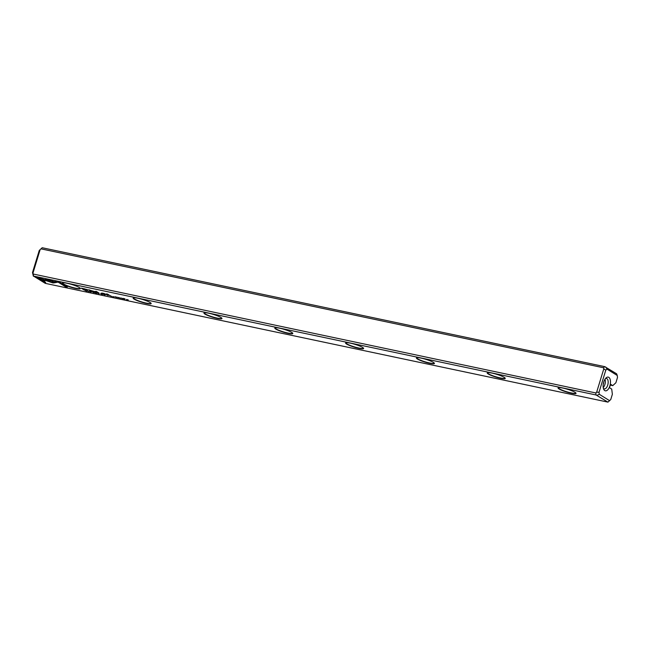 <?xml version="1.0" encoding="UTF-8"?>
<svg xmlns="http://www.w3.org/2000/svg" width="650" height="650" viewBox="0 0 650 650"><rect width="100%" height="100%" fill="white"/><g stroke="black" fill="none" stroke-linecap="round" stroke-linejoin="round"><path stroke-width="0.97" d="M99.222 293.776L97.021 292.874L99.222 293.776M56.396 282.49L46.816 279.126L42.291 280.166L43.753 281.068L48.271 280.028L56.396 282.49M34.97 276.616L43.704 282.043L45.695 282.466L38.407 277.932L43.964 279.492L34.97 276.616M52.991 282.969L55.477 282.652L53.341 281.897L51.829 282.246L46.394 280.735L52.991 282.969M94.047 292.565L92.446 291.907L93.535 292.533M107.323 295.051L108.355 295.392L107.323 295.051M107.786 295.344L108.355 295.392M88.847 291.59L87.482 290.859L88.847 291.59M112.734 296.636L114.181 296.944L112.767 296.53M95.201 292.484C94.193 292.427 94.559 292.654 96.306 293.166C97.313 293.231 96.947 293.004 95.201 292.484L94.534 292.443M96.322 293.118L96.972 293.215M109.834 295.588L111.702 296.416L109.834 295.588M119.283 297.887L120.689 298.188L119.283 297.887M119.072 297.529L118.536 297.448M120.161 298.155L120.689 298.188M56.574 281.182L54.348 281.694L56.485 282.441L58.029 282.092L65.317 286.609L67.308 287.032L58.565 281.604L56.574 281.182M45.264 283.351L607.961 402.131L596.074 394.981L33.532 276.071L45.264 283.351M562.908 388.074A9.409 1.438 17 0 1 576.006 393.152A9.409 1.438 17 0 1 566.629 392.023A9.409 1.438 17 0 1 558.228 387.717A9.409 1.438 17 0 1 562.908 388.074M492.091 373.108A9.409 1.438 17 0 1 505.196 378.186A9.409 1.438 17 0 1 495.812 377.057A9.409 1.438 17 0 1 487.411 372.751A9.409 1.438 17 0 1 492.091 373.108M421.281 358.142A9.409 1.438 17 0 1 434.379 363.212A9.409 1.438 17 0 1 425.003 362.091A9.409 1.438 17 0 1 416.593 357.776A9.409 1.438 17 0 1 421.281 358.142M350.464 343.168A9.409 1.438 17 0 1 363.569 348.246A9.409 1.438 17 0 1 354.185 347.124A9.409 1.438 17 0 1 345.784 342.81A9.409 1.438 17 0 1 350.464 343.168M279.654 328.201A9.409 1.438 17 0 1 292.752 333.279A9.409 1.438 17 0 1 283.376 332.15A9.409 1.438 17 0 1 274.966 327.844A9.409 1.438 17 0 1 279.654 328.201M208.837 313.235A9.409 1.438 17 0 1 221.934 318.313A9.409 1.438 17 0 1 212.558 317.184A9.409 1.438 17 0 1 204.157 312.869A9.409 1.438 17 0 1 208.837 313.235M138.028 298.269A9.409 1.438 17 0 1 151.125 303.339A9.409 1.438 17 0 1 141.749 302.217A9.409 1.438 17 0 1 133.339 297.903A9.409 1.438 17 0 1 138.028 298.269M67.21 283.294A9.409 1.438 17 0 1 80.308 288.373A9.409 1.438 17 0 1 70.931 287.243A9.409 1.438 17 0 1 62.53 282.937A9.409 1.438 17 0 1 67.21 283.294M84.451 288.844L81.25 288.169L84.11 289.949L84.898 290.111L83.639 289.331L88.043 289.924L84.451 288.844M118.235 297.798L116.862 297.074L118.235 297.798M85.256 290.387L87.116 291.168L85.256 290.387M94.835 291.882L96.2 291.582L99.052 293.093L96.241 291.346L94.144 291.574L88.782 289.77L91.593 291.517L89.993 290.266L94.331 291.476M116.651 297.342L115.05 296.684L116.139 297.31M103.22 294.19L105.097 295.019L103.22 294.19M123.321 298.431C122.314 298.366 122.679 298.594 124.426 299.114C125.434 299.179 125.068 298.951 123.321 298.431L122.655 298.382M124.442 299.065L125.093 299.162M122.33 298.659L120.957 297.936L122.33 298.659M100.978 294.149L102.416 294.458L101.002 294.044M126.482 299.544L128.278 299.918L126.514 299.447M108.956 295.197L106.746 293.824L109.037 294.946M89.895 291.679L91.301 291.98L89.895 291.679M89.692 291.322L89.156 291.241M90.781 291.947L91.301 291.98M100.766 293.467L101.627 293.646L100.807 293.337M103.244 293.637L107.461 294.881L104.162 293.54L101.733 293.036L103.334 294.011L104.089 294.166L103.22 293.248M603.712 382.054A6.996 3.461 -78.1 0 1 606.052 377.926A6.996 3.461 -78.1 0 1 610.285 379.957A6.996 3.461 -78.1 0 1 608.367 389.041A6.996 3.461 -78.1 0 1 603.671 389.188A6.996 3.461 -78.1 0 1 603.712 382.054A3.762 1.861 -78.1 0 1 603.395 383.923A3.762 1.861 -78.1 0 1 603.2 384.499M609.554 400.66L610.74 399.563L612.365 394.274L611.715 389.082L609.489 387.701L610.545 384.239L612.779 385.621L615.883 382.761L617.5 377.463L617.256 375.473L606.962 369.086L605.767 370.183L599.016 392.283L599.259 394.274L609.554 400.66L607.961 402.131M33.377 276.209L32.5 272.537L39.26 250.437L42.193 247.731L604.736 366.649L616.622 373.791L617.256 375.473M33.28 274.04L595.822 392.957L596.659 392.186L603.817 368.777L603.525 367.762L40.983 248.852L40.137 249.624L32.988 273.033L33.532 276.071M610.285 385.092L612.779 385.621M603.525 367.762L604.736 366.649M42.193 247.731L40.983 248.852M596.074 394.981L595.822 392.957M558.407 387.644A9.165 1.406 -163 0 0 558.358 387.733A9.165 1.406 -163 0 0 566.711 391.755A9.165 1.406 -163 0 0 575.884 393.088A9.165 1.406 -163 0 0 575.892 392.99M487.598 372.678A9.165 1.406 -163 0 0 487.549 372.767A9.165 1.406 -163 0 0 495.901 376.789A9.165 1.406 -163 0 0 505.074 378.121A9.165 1.406 -163 0 0 505.074 378.024M416.78 357.711A9.165 1.406 -163 0 0 416.731 357.793A9.165 1.406 -163 0 0 425.084 361.814A9.165 1.406 -163 0 0 434.257 363.155A9.165 1.406 -163 0 0 434.265 363.058M345.971 342.745A9.165 1.406 -163 0 0 345.922 342.826A9.165 1.406 -163 0 0 354.274 346.848A9.165 1.406 -163 0 0 363.439 348.189A9.165 1.406 -163 0 0 363.447 348.083M275.153 327.771A9.165 1.406 -163 0 0 275.104 327.86A9.165 1.406 -163 0 0 283.457 331.882A9.165 1.406 -163 0 0 292.63 333.214A9.165 1.406 -163 0 0 292.638 333.117M204.344 312.804A9.165 1.406 -163 0 0 204.295 312.894A9.165 1.406 -163 0 0 212.639 316.908A9.165 1.406 -163 0 0 221.812 318.248A9.165 1.406 -163 0 0 221.821 318.151M133.526 297.838A9.165 1.406 -163 0 0 133.477 297.919A9.165 1.406 -163 0 0 141.83 301.941A9.165 1.406 -163 0 0 151.003 303.282A9.165 1.406 -163 0 0 151.011 303.176M62.717 282.864A9.165 1.406 -163 0 0 62.66 282.953A9.165 1.406 -163 0 0 71.013 286.975A9.165 1.406 -163 0 0 80.186 288.308A9.165 1.406 -163 0 0 80.194 288.21M604.979 379.234A5.33 2.641 -78.1 0 1 603.216 387.554M603.363 388.269A5.33 2.641 101.9 0 0 604.273 388.879A5.33 2.641 101.9 0 0 607.953 384.207A5.33 2.641 101.9 0 0 606.474 378.446A5.33 2.641 101.9 0 0 605.402 378.641M606.962 369.086L605.719 367.023M605.767 370.183L603.817 368.777M599.016 392.283L596.659 392.186M599.259 394.274L597.058 395.363M32.5 272.537L32.988 273.033M39.26 250.437L40.137 249.624M66.568 286.569L58.118 281.808L56.574 282.157L54.892 281.564M88.002 289.892L87.222 289.778M82.412 288.413L83.314 289.128L87.1 289.591M87.116 289.518L82.371 288.543M110.232 295.856L109.468 295.563L110.581 295.783M86.344 291.005L85.036 290.387L86.71 290.826M96.143 291.33L94.924 291.598M96.176 293.093L95.314 292.557L96.704 292.833M103.618 294.458L102.854 294.166L103.968 294.385M107.737 295.336L106.949 295.027L108.062 295.254M55.023 282.49L53.081 282.693L46.938 280.613M44.964 282.002L35.791 276.786M43.509 279.338L38.407 277.932M55.778 282.352L48.36 279.744L43.834 280.784L42.689 280.077M124.296 299.033L123.435 298.504L124.824 298.781"/></g></svg>
